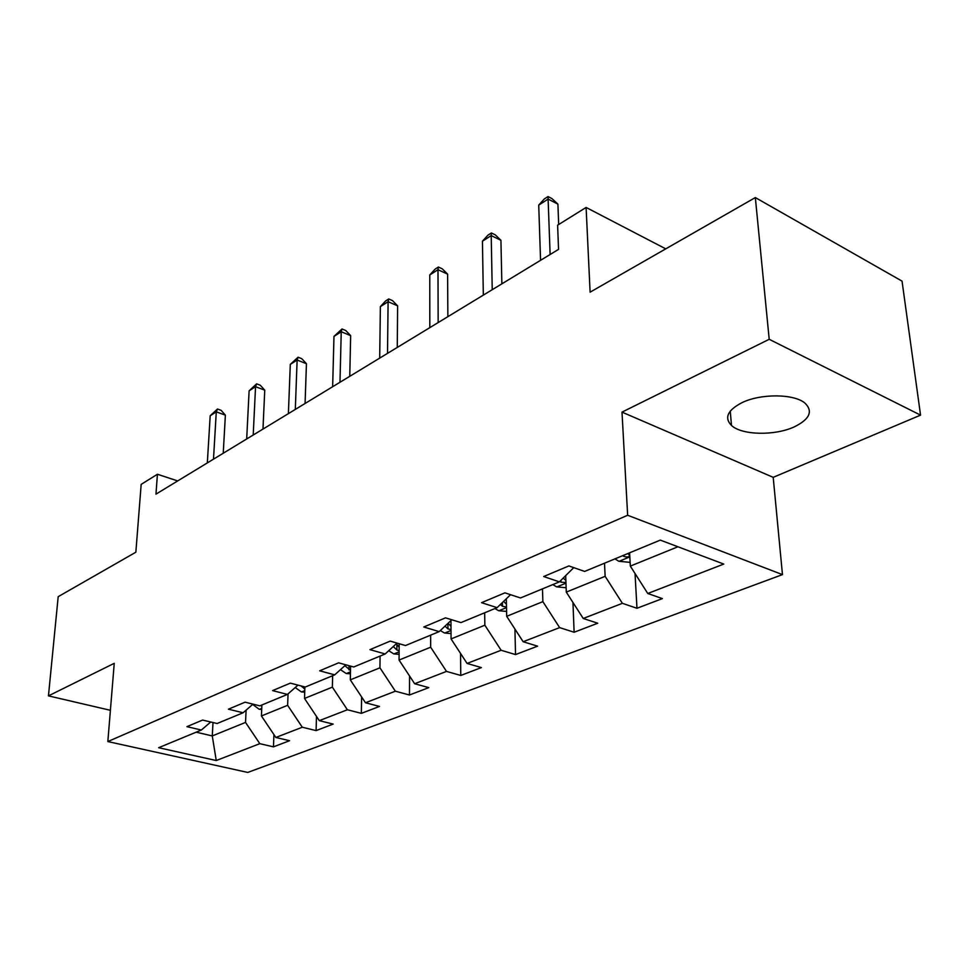 <?xml version="1.0" encoding="UTF-8"?>
<svg xmlns="http://www.w3.org/2000/svg" width="969" height="969" viewBox="0 0 969 969"><rect width="100%" height="100%" fill="white"/><g stroke="black" fill="none" stroke-linecap="round" stroke-linejoin="round"><path stroke-width="1.45" d="M741.879 402.716C727.537 410.25 724.073 417.833 731.486 425.476C741.818 435.226 774.655 435.965 794.217 426.905C809.696 419.274 813.294 411.341 804.997 403.14C794.071 393.668 760.629 393.438 741.879 402.716M920.55 415.132L902.042 281.131L755.336 197.567L769.204 339.295L622.001 412.116L627.646 515.266L782.467 574.617L773.201 477.342L920.55 415.132L769.204 339.295M627.646 515.266L107.838 741.564L247.749 772.438L782.467 574.617M107.838 741.564L114.245 663.329L48.45 695.875L110.393 710.301M48.45 695.875L58.188 596.674L135.854 552.209L141.171 484.379L157.438 474.253L155.961 494.142L558.544 249.384L557.611 225.183L586.1 207.451L590.109 292.166L755.336 197.567M216.257 760.532L259.813 743.671L273.452 746.857L289.549 740.716L275.85 737.47L302.292 727.234L316.088 730.602L333.166 724.085L319.31 720.645L347.387 709.768L361.34 713.354L379.497 706.425L365.483 702.767L395.364 691.2L409.475 695.003L428.807 687.627L414.647 683.739L446.503 671.408L460.759 675.454L481.387 667.593L467.082 663.438L501.13 650.26L515.52 654.584L537.577 646.166L523.151 641.732L559.622 627.609L574.12 632.248L597.764 623.224L583.229 618.476L622.389 603.324L636.972 608.278L662.384 598.6L647.764 593.488L723.782 564.067L660.301 540.108L584.622 571.431L568.876 565.932L543.694 576.531L559.392 581.872L520.523 597.958L504.91 592.846L481.545 602.682L497.097 607.648L460.965 622.595L445.51 617.847L423.78 626.991L439.175 631.618L405.502 645.548L390.216 641.115L369.952 649.642L385.177 653.966L353.721 666.987L338.617 662.832L319.673 670.802L334.705 674.848L305.259 687.033L290.337 683.133L272.592 690.606L287.442 694.41L259.813 705.844L245.096 702.174L228.43 709.187L243.086 712.772L217.117 723.516L202.594 720.064L186.92 726.653L201.37 730.032L158.65 747.705L216.257 760.532L212.272 735.931L245.532 722.414L246.102 710.144M604.511 563.195L605.14 576.325L566.296 592.107L565.678 575.634M573.745 567.628L559.392 581.872M622.389 603.324L605.14 576.325M583.229 618.476L566.296 592.107M542.47 588.873L542.87 601.628L506.69 616.32L506.315 598.769M510.554 594.7L497.097 607.648M559.622 627.609L542.87 601.628M523.151 641.732L506.69 616.32M484.657 612.796L484.851 625.199L451.069 638.922L450.96 620.56M451.796 619.772L439.175 631.618M501.13 650.26L484.851 625.199M467.082 663.438L451.069 638.922M430.648 635.143L430.66 647.207L399.058 660.046L399.18 643.719M397.024 643.089L385.177 653.966M446.503 671.408L430.66 647.207M414.647 683.739L399.058 660.046M380.078 656.074L379.945 667.811L350.306 679.85L350.584 666.115M345.86 664.819L334.705 674.848M395.364 691.2L379.945 667.811M365.483 702.767L350.306 679.85M332.646 675.708L332.355 687.142L304.52 698.455L304.884 686.936M297.955 685.131L287.442 694.41M347.387 709.768L332.355 687.142M319.31 720.645L304.52 698.455M288.047 693.877L287.636 705.311L261.424 715.958L261.896 704.984M252.994 704.148L243.086 712.772M302.292 727.234L287.636 705.311M275.85 737.47L261.424 715.958M213.01 722.535L212.272 735.931L196.162 732.189M210.733 722.002L201.37 730.032M259.813 743.671L245.532 722.414M665.751 248.851L586.1 207.451M177.69 480.927L157.438 474.253M629.608 552.814L630.322 566.102L677.925 546.77M647.764 593.488L630.322 566.102M273.452 746.857L273.924 734.599M316.088 730.602L316.488 716.418M361.34 713.354L361.619 696.941M409.475 695.003L409.56 676.011M460.759 675.454L460.566 653.445M515.52 654.584L514.927 629.038M574.12 632.248L572.958 602.488M636.972 608.278L635.034 573.491M622.001 412.116L773.201 477.342M223.233 453.25L225.377 415.156L216.281 411.861L213.495 459.161M210.188 415.774L217.48 409.015L216.281 411.861L210.188 415.774L207.33 462.903M217.48 409.015L221.114 410.323L225.377 415.156M261.703 709.465L259.183 709.272L252.667 704.427M260.685 705.48L261.848 706.207M262.974 429.085L264.755 390.168L255.55 386.692L253.212 435.02M249.106 390.822L256.628 383.845L255.55 386.692L249.106 390.822L246.695 438.981M256.628 383.845L260.298 385.238L264.755 390.168M305.078 403.479L306.446 363.714L297.132 360.032L295.303 409.427M290.3 364.405L298.064 357.21L297.132 360.032L290.3 364.405L288.387 413.63M298.064 357.21L301.783 358.687L306.446 363.714M304.714 692.181L301.371 691.914L295.218 687.542M300.996 685.919L304.823 688.874M350.427 673.83L346.139 673.479L340.482 669.664M350.572 666.769L349.736 665.885M344.879 665.703L350.499 670.415M349.761 376.311L350.657 335.649L341.233 331.749L339.986 382.258M333.978 336.4L342.009 328.976L341.233 331.749L333.978 336.4L332.646 386.728M342.009 328.976L345.776 330.538L350.657 335.649M397.266 347.435L397.617 305.853L388.097 301.698L387.515 353.37M380.381 306.64L385.614 300.947L388.702 298.961L388.097 301.698L380.381 306.64L379.691 358.118M388.702 298.961L392.506 300.62L397.617 305.853M447.86 316.669L447.605 274.13L437.988 269.709L438.158 322.58M429.776 274.978L435.105 269.14L438.388 267.032L437.988 269.709L429.776 274.978L429.812 327.643M438.388 267.032L442.227 268.801L447.605 274.13M399.107 654.341L393.753 653.881L388.739 650.708M399.155 647.219L396.297 643.767M393.281 646.529L396.866 649.993L399.131 650.708M451.045 633.581L444.492 633.011L440.314 630.553M450.997 626.41L448.126 623.224M445.001 626.156L447.957 628.881L451.021 629.608M506.581 611.427L498.66 610.712L494.905 608.556M506.436 604.196L503.614 601.374M500.392 604.474L502.523 606.328L506.496 606.957M501.869 283.844L500.925 240.3L491.21 235.588L492.228 289.695M482.441 241.208L487.879 235.225L491.38 232.972L491.21 235.588L482.441 241.208L483.325 295.121M491.38 232.972L495.256 234.849L500.925 240.3M566.126 587.747L556.618 586.863L552.814 584.598M565.86 580.455L563.219 578.081M559.912 581.352L560.942 582.187L565.932 582.526M558.689 224.505L557.902 204.132L548.115 199.093L550.113 254.508M538.728 205.113L544.275 198.972L548.018 196.562L548.115 199.093L538.728 205.113L540.557 260.322M548.018 196.562L551.93 198.584L557.902 204.132M630.129 562.371L618.779 561.269L614.94 558.883M622.813 555.625L623.624 556.279C627.464 557.575 629.39 557.139 629.402 554.983L627.827 553.553M259.438 709.296L261.751 708.339M261.448 705.166L261.412 705.977M301.625 691.939L304.763 690.643M303.915 686.682L303.854 688.438M346.405 673.503L350.463 671.844M349.01 665.691L348.925 669.809M394.032 653.918L399.119 651.822M396.902 644.676L396.866 649.993M444.771 633.036L451.021 630.456M447.932 623.406L447.957 628.881M498.938 610.736L506.508 607.624M502.451 602.5L502.523 606.328M556.909 586.887L565.957 583.168M560.881 580.395L560.942 582.187M619.082 561.305L629.826 556.884M623.576 555.31L623.624 556.279M730.263 411.11L731.486 425.476"/></g></svg>
